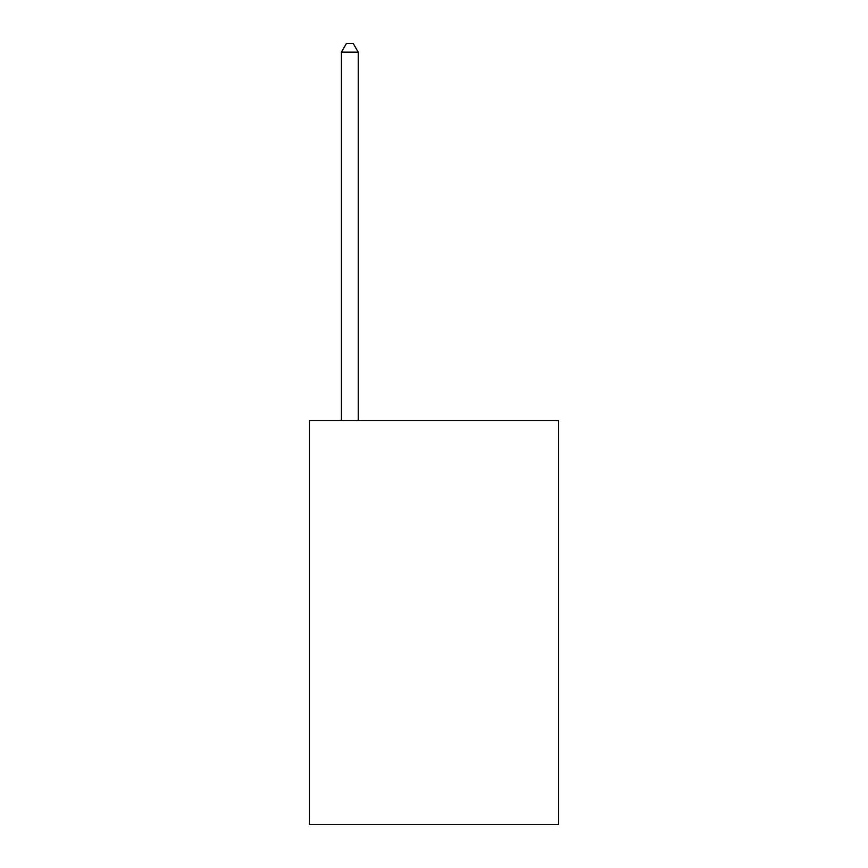 <?xml version="1.0" encoding="UTF-8"?>
<svg xmlns="http://www.w3.org/2000/svg" width="868" height="868" viewBox="0 0 868 868"><rect width="100%" height="100%" fill="white"/><g stroke="black" fill="none" stroke-linecap="round" stroke-linejoin="round"><path stroke-width="1.3" d="M558.591 420.535L558.591 824.6L309.409 824.6L309.409 420.535L558.591 420.535M358.234 420.535L358.234 52.156L341.406 52.156L341.406 420.535M341.406 52.156L346.451 43.4L353.189 43.4L358.234 52.156"/></g></svg>
